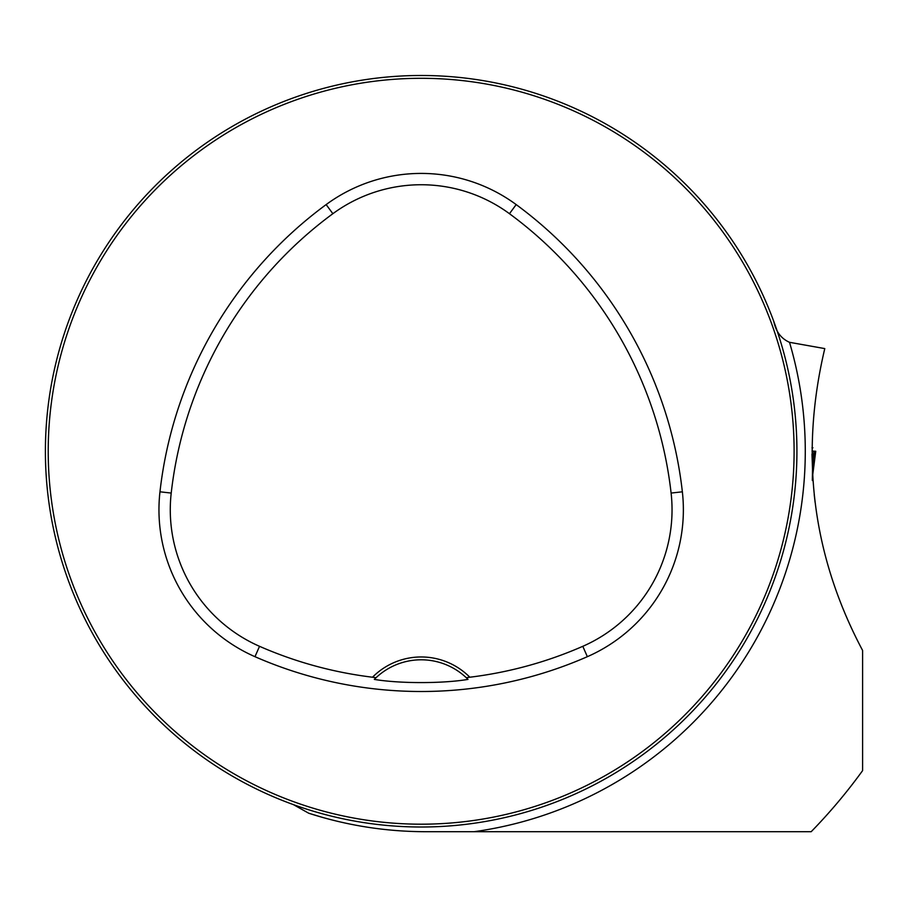 <?xml version="1.0" encoding="UTF-8"?>
<svg xmlns="http://www.w3.org/2000/svg" width="908" height="908" viewBox="0 0 908 908"><rect width="100%" height="100%" fill="white"/><g stroke="black" fill="none" stroke-linecap="round" stroke-linejoin="round"><path stroke-width="1.36" d="M322.522 817.404L308.697 813.216C346.731 825.497 385.786 831.66 425.863 831.705L811.185 831.705A544.857 544.857 0 0 0 862.6 770.62L862.6 650.446C812.195 555.458 799.596 454.84 824.782 348.593L789.506 342.305C781.141 338.593 775.909 331.658 773.82 321.511M45.4 451.242A375.764 375.764 0 0 0 609.041 776.669A375.764 375.764 0 0 0 609.041 125.826A375.764 375.764 0 0 0 45.4 451.242M64.706 570.156L63.106 565.219L64.706 570.156M302.262 807.7L307.188 809.3L302.262 807.7M777.623 332.339L779.223 337.265L777.623 332.339M540.067 94.795L535.141 93.183L540.067 94.795M540.067 807.7L535.141 809.3L540.067 807.7M64.706 332.339L63.106 337.265L64.706 332.339M302.262 94.795L307.188 93.183L302.262 94.795M308.697 813.216L293.443 804.636M811.968 454.17L813.023 481.013M815.112 502.396L814.215 494.622M862.6 658.311L862.6 677.186M372.507 677.22L376.048 677.709L374.323 679.4C399.588 683.667 443.127 683.622 468.006 679.4L466.281 677.709L469.822 677.22A68.577 68.577 0 0 0 372.507 677.22A402.721 402.721 0 0 1 259.529 646.314A149.082 149.082 0 0 1 171.215 493.067A402.721 402.721 0 0 1 332.861 213.709A149.082 149.082 0 0 1 509.467 213.709A402.721 402.721 0 0 1 671.103 493.067A149.082 149.082 0 0 1 582.8 646.314A402.721 402.721 0 0 1 469.822 677.22M254.978 656.688A414.048 414.048 0 0 0 587.351 656.688A160.41 160.41 0 0 0 682.362 491.807A414.048 414.048 0 0 0 516.175 204.584A160.41 160.41 0 0 0 326.154 204.584A414.048 414.048 0 0 0 159.967 491.807A160.41 160.41 0 0 0 254.978 656.688L259.529 646.314M48.215 451.242A372.95 372.95 0 0 0 607.634 774.229A372.95 372.95 0 0 0 607.634 128.266A372.95 372.95 0 0 0 48.215 451.242M374.323 679.4A65.762 65.762 0 0 1 468.006 679.4M812.047 451.06L815.747 451.242L812.66 475.361L815.747 451.242L812.83 451.242L812.32 480.423M812.547 467.552L814.442 451.242L812.83 451.06M789.506 342.305A384.118 384.118 0 0 1 474.055 831.705M587.351 656.688L582.8 646.314M516.175 204.584L509.467 213.709M682.362 491.807L671.103 493.067M159.967 491.807L171.215 493.067M326.154 204.584L332.861 213.709M811.968 447.757L812.91 447.769"/></g></svg>
